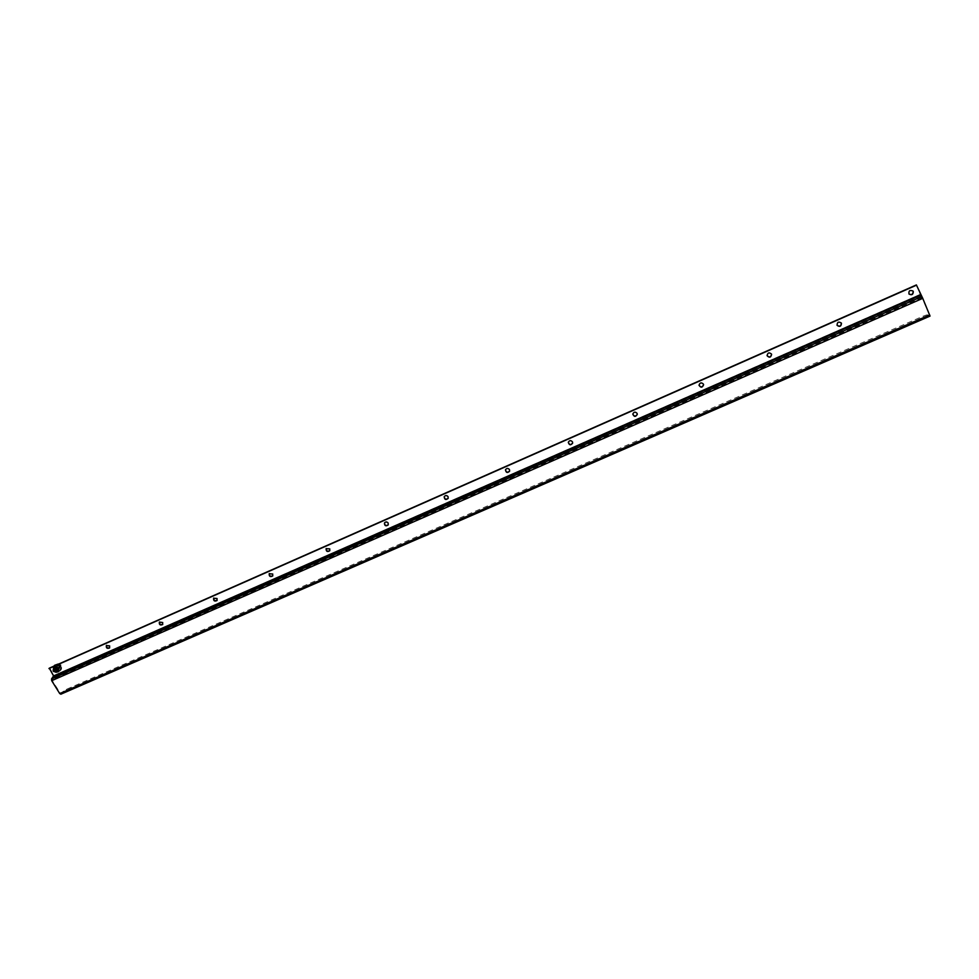 <?xml version="1.0" encoding="UTF-8"?>
<svg xmlns="http://www.w3.org/2000/svg" width="979" height="979" viewBox="0 0 979 979"><rect width="100%" height="100%" fill="white"/><g stroke="black" fill="none" stroke-linecap="round" stroke-linejoin="round"><path stroke-width="0.73" stroke-dasharray="4.89 3.67" d="M929.475 314.712L916.381 284.926L920.578 295.034L54.2 676.024L49.305 668.18L53.906 675.559L54.078 677.284L52.046 680.283L60.453 693.389L66.229 689.424L923.111 316.193C926.477 314.822 928.618 314.43 929.536 315.018L60.098 693.181M60.979 694.099L66.694 690.171L923.515 317.147L923.111 316.193M923.515 317.147C926.88 315.789 929.022 315.397 929.94 315.984L929.989 316.046M58.067 668.486L58.006 670.456C55.558 671.239 54.518 670.407 54.922 667.935L58.067 668.486L55.962 669.391L55.203 668.18L54.616 668.718M106.54 645.308L109.917 645.614L109.685 647.768M159.528 621.946L162.979 622.216L162.771 624.345M213.777 598.022L217.314 598.255L217.13 600.36M269.335 573.547L272.945 573.706L272.811 575.774M326.227 548.497L329.935 548.57L329.85 550.577M384.514 522.847L384.6 522.676C385.799 521.281 387.048 521.33 388.345 522.81L388.296 524.744M444.258 496.598L444.319 496.426C445.531 494.86 446.828 494.848 448.198 496.414L448.223 498.213M505.507 469.712L505.556 469.553C506.743 467.766 508.089 467.705 509.582 469.345L509.667 470.985M568.334 442.19L568.358 442.043C569.497 439.999 570.879 439.852 572.519 441.578L572.666 442.997M632.813 414.019L632.813 413.872C633.841 411.535 635.273 411.278 637.109 413.089L637.292 414.227M699.018 385.163L699.006 385.028C699.838 382.348 701.307 381.957 703.387 383.854L703.583 384.649M767.059 355.585L767.022 355.463C767.573 352.416 769.053 351.877 771.44 353.847L771.562 354.227M837.021 325.212L836.947 325.101C837.057 321.81 838.489 321.063 841.255 322.874L841.316 322.997M908.953 293.957L908.867 293.847C908.353 290.567 909.675 289.564 912.82 290.836L912.905 290.947M57.712 668.89L57.663 670.86C55.203 671.643 54.175 670.799 54.567 668.327L57.712 668.89M61.016 664.876L58.507 664.435C58.202 666.405 59.009 667.066 60.967 666.442L61.016 664.876M57.394 669.036L57.345 670.603C55.387 671.227 54.567 670.554 54.873 668.584L57.394 669.036M53.612 667.788C53.16 671.435 54.738 672.72 58.373 671.667M53.245 670.811L55.24 669.709M56.66 671.57L56.415 670.125M55.815 665.231L55.95 668.008L58.593 669.685L61.102 668.584L60.967 665.793L58.324 664.117L54.922 666.258L55.057 669.036L57.7 670.713L58.593 669.685M59.462 666.466L59.425 667.69C57.896 668.18 57.247 667.654 57.492 666.112L59.462 666.466M55.95 668.008L55.057 669.036M58.324 664.117L54.922 666.258M60.967 665.793L60.086 666.821L57.431 665.145M61.102 668.584L60.209 669.612L60.086 666.821M57.7 670.713L60.209 669.612M58.569 667.482L58.532 668.718C57.002 669.208 56.354 668.681 56.598 667.14L58.569 667.482M54.628 665.292L54.738 668.926C56.77 671.313 58.862 671.667 61.016 670.015C62.362 667.36 61.42 665.365 58.189 664.043M59.34 666.895L59.291 668.62C57.137 669.306 56.231 668.571 56.574 666.405L59.34 666.895M57.063 664.533C60.722 665.585 61.873 667.617 60.514 670.603C58.361 672.255 56.268 671.9 54.224 669.501L54.151 665.818M58.826 667.47L58.777 669.195C56.623 669.893 55.717 669.159 56.072 666.98L58.826 667.47M49.611 667.825L54.2 676.024M920.578 295.034L54.506 675.681M916.222 284.742L920.419 294.85M922.573 298.118L52.046 680.283M60.588 693.242L61.053 694.001M922.279 297.518L51.985 679.707M929.94 315.984L929.536 315.018M60.502 693.34L929.585 315.079M66.229 689.424L66.694 690.171M54.078 677.284L921.202 296.209M53.906 675.559L920.321 294.422M58.25 671.814C56.39 673.148 54.714 672.757 53.209 670.615M60.453 693.389L929.609 315.091M58.507 664.435L54.873 668.584M60.967 666.442L57.345 670.603M57.492 666.112L56.598 667.14M59.425 667.69L58.532 668.718"/><path stroke-width="1.47" d="M60.979 694.099L59.743 693.597L51.691 680.699L51.52 678.949L53.551 675.963L49.305 668.18L916.381 284.926L922.756 298.338L930.038 316.082L60.979 694.099M109.685 647.768C107.421 648.416 106.381 647.596 106.54 645.308M162.771 624.345C160.483 625.104 159.406 624.308 159.528 621.946M217.13 600.36C214.817 601.253 213.703 600.47 213.777 598.022M272.811 575.774C270.485 576.815 269.323 576.08 269.335 573.547M329.85 550.577C327.537 551.801 326.325 551.104 326.227 548.497M388.296 524.744C386.02 526.151 384.759 525.527 384.514 522.847M448.223 498.213C445.996 499.865 444.686 499.327 444.258 496.598M509.667 470.985C507.55 472.906 506.167 472.478 505.507 469.712M572.666 442.997C570.757 445.212 569.301 444.943 568.334 442.19M637.292 414.227C635.652 416.76 634.159 416.687 632.813 414.019M703.583 384.649C702.335 387.464 700.817 387.635 699.018 385.163M771.562 354.227C770.828 357.286 769.323 357.739 767.059 355.585M841.316 322.997L841.328 323.021C841.132 326.178 839.688 326.913 837.021 325.212M912.905 290.947L913.126 291.35C913.064 294.324 911.682 295.193 908.953 293.957M916.381 284.926L49.305 668.18L916.381 284.926M48.95 668.571L916.552 285.146M913.297 291.571C913.187 294.618 911.767 295.45 909.038 294.067C908.524 290.787 909.846 289.784 912.991 291.057L913.297 291.571M841.45 323.254C841.194 326.484 839.725 327.182 837.069 325.334C837.18 322.042 838.611 321.296 841.377 323.107L841.45 323.254M771.513 354.092L771.611 354.361C770.901 357.568 769.396 358.02 767.095 355.72C767.646 352.673 769.127 352.134 771.513 354.092M703.424 384.123L703.595 384.784C702.359 387.77 700.842 387.941 699.03 385.298C699.863 382.618 701.331 382.226 703.424 384.123M637.096 413.383L637.292 414.374C635.64 417.078 634.135 417.005 632.801 414.166C633.817 411.816 635.249 411.559 637.096 413.383M572.47 441.872L572.654 443.157C570.684 445.555 569.24 445.286 568.297 442.337C569.435 440.305 570.818 440.146 572.47 441.872M509.484 469.651L509.618 471.144C507.44 473.249 506.057 472.82 505.458 469.859C506.645 468.084 507.991 468.011 509.484 469.651M448.064 496.745L448.162 498.384C445.849 500.232 444.527 499.694 444.185 496.745C445.396 495.178 446.693 495.178 448.064 496.745M388.173 523.153L388.222 524.915C385.824 526.531 384.563 525.907 384.429 523.006C385.64 521.611 386.889 521.66 388.173 523.153M329.739 548.925L329.752 550.761C327.304 552.193 326.093 551.495 326.117 548.668L329.739 548.925M272.713 574.073L272.7 575.97C270.228 577.231 269.054 576.472 269.201 573.718L272.713 574.073M217.044 598.622L217.008 600.555C214.523 601.669 213.398 600.886 213.63 598.206L217.044 598.622M162.685 622.595L162.636 624.553C160.152 625.544 159.063 624.724 159.369 622.118L162.685 622.595M109.587 646.005L109.538 647.976C107.066 648.857 106.001 648.025 106.368 645.491L109.587 646.005M58.373 671.667L58.581 668.51C57.015 666.662 55.399 666.369 53.735 667.641L53.612 667.788M56.758 669.318L54.102 668.938L54.824 668.62L55.57 669.832L58.042 668.473L58.495 669.208L56.782 671.778L56.036 670.566L57.21 670.052M53.612 671.361L55.693 670.444L53.564 671.521L53.245 670.811M53.16 670.627L54.102 668.938L54.861 670.15L53.674 670.676M55.313 670.884L56.072 672.096L54.139 671.41M56.036 670.566L58.495 669.208M55.693 670.444L56.66 671.57M54.616 668.718L54.861 670.15M58.189 664.043L54.628 665.292M54.151 665.818L57.063 664.533M929.671 314.944L59.743 693.597M53.551 675.963L920.505 294.642M921.875 296.551L51.52 678.949M53.612 676.538L920.798 295.242M51.691 680.699L922.756 298.338M53.209 670.615L53.49 667.923C55.154 666.65 56.77 666.932 58.348 668.779L58.25 671.814L53.564 671.521M60.808 694.221L930.038 316.082M53.735 667.641L53.099 670.774"/></g></svg>
